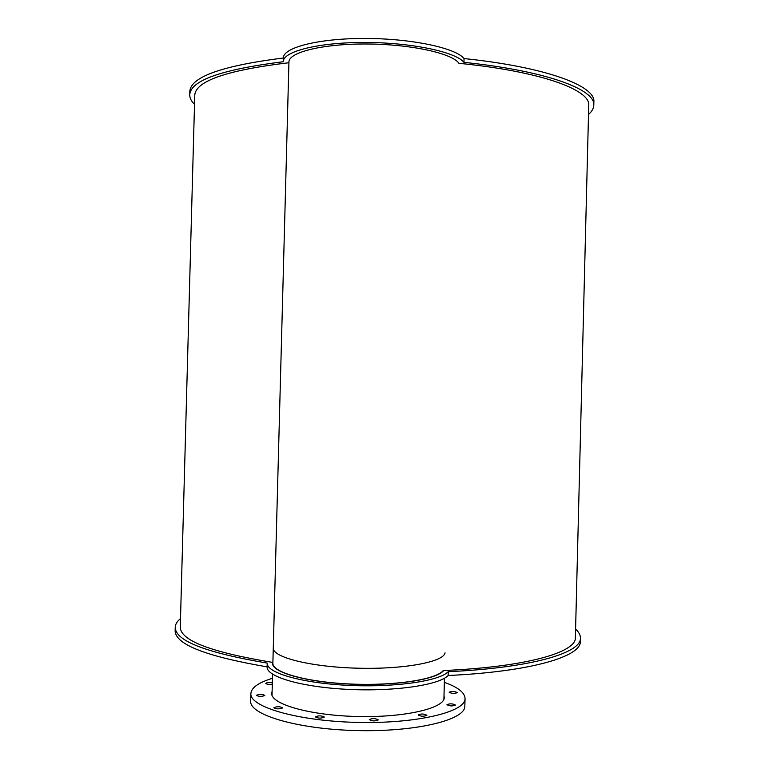 <?xml version="1.0" encoding="UTF-8"?>
<svg xmlns="http://www.w3.org/2000/svg" width="769" height="769" viewBox="0 0 769 769"><rect width="100%" height="100%" fill="white"/><g stroke="black" fill="none" stroke-linecap="round" stroke-linejoin="round"><path stroke-width="1.15" d="M443.271 670.539C436.196 679.536 394.555 686.015 350.443 684.016C306.302 682.103 272.255 672.366 272.87 663.195L288.942 61.924C288.836 52.148 323.249 43.65 367.284 43.996C411.28 44.256 452.374 53.378 458.949 63.318C452.374 53.378 411.28 44.256 367.284 43.996C323.249 43.65 288.836 52.148 288.942 61.924L272.87 663.195C272.255 672.366 306.302 682.103 350.443 684.016C394.555 686.015 436.196 679.536 443.271 670.539C525.669 667.127 576.423 652.352 575.375 637.703L575.375 637.588M272.832 664.916L273.274 648.113C272.514 657.264 310.493 666.944 357.181 668.184C403.86 669.52 443.8 661.974 445.04 652.833M444.011 695.301L444.242 698.137C442.973 708.826 402.821 717.833 355.922 716.468C309.003 715.228 270.88 704.058 271.688 693.369L272.12 691.283M324.249 717.198C320.933 718.496 317.991 718.4 315.425 716.91C318.395 715.458 321.355 715.497 324.287 717.044L324.249 717.198M282.454 707.999C279.137 709.229 276.263 709.143 273.831 707.759C276.734 706.355 279.628 706.365 282.511 707.816L282.454 707.999M264.738 695.57C261.508 696.695 258.74 696.627 256.423 695.349C259.23 694.032 262.018 694.042 264.805 695.378L264.738 695.57M272.313 684.199C268.833 684.573 266.641 684.314 265.757 683.42C266.67 682.526 268.871 682.295 272.351 682.718M457.286 692.629C454.46 693.744 451.749 693.628 449.144 692.263C451.884 691.11 454.594 691.225 457.286 692.6L457.286 692.629M455.411 705.077C452.48 706.298 449.654 706.173 446.943 704.702C449.798 703.452 452.624 703.568 455.421 705.048L455.411 705.077M426.901 715.333C423.815 716.621 420.903 716.497 418.163 714.959C421.104 713.603 424.027 713.709 426.91 715.276L426.901 715.333M378.204 719.967C374.974 721.293 372.013 721.178 369.331 719.63C372.321 718.188 375.282 718.265 378.223 719.851L378.204 719.967M250.665 700.944L250.665 701.241C249.531 714.766 297.122 729.118 356.076 730.55C415.029 732.136 464.226 720.255 464.812 706.721L465.053 698.512C464.784 692.581 457.891 687.188 444.347 682.324M272.466 678.287C258.509 682.564 251.309 687.688 250.867 693.676C249.742 706.894 297.334 720.947 356.297 722.379C415.241 723.956 464.428 712.382 465.005 699.156L465.053 698.512M283.3 61.626L283.405 57.819C283.3 47.428 318.991 38.287 365.362 38.45C411.684 38.517 455.757 47.986 464.053 58.559C546.298 67.095 595.639 85.945 593.879 101.816L593.87 101.95M189.818 91.771L189.828 91.242C190.952 76.842 222.135 65.759 283.396 57.992M194.519 104.324C191.193 101.124 189.597 97.865 189.741 94.558C190.856 80.341 222.039 69.393 283.3 61.731L283.3 61.568C283.194 51.302 318.885 42.276 365.256 42.458C411.578 42.535 455.661 51.908 463.957 62.356L464.053 58.559M463.957 62.356C546.211 70.815 595.552 89.454 593.793 105.142C593.697 108.381 591.928 111.486 588.506 114.446M443.684 670.52C436.696 679.575 394.891 686.111 350.539 684.112C306.139 682.209 271.87 672.414 272.495 663.195L272.572 662.397M175.14 630.369L175.121 630.868C175.476 644.441 206.14 656.438 267.103 666.858L267.208 663.195M267.103 666.858L267.103 667.011C266.459 676.778 301.746 687.188 348.222 689.389C394.66 691.687 439.301 685.025 448.144 675.509L448.24 671.693C531.081 667.934 581.422 652.939 580.422 638.135C580.48 635.098 578.865 632.089 575.587 629.138M180.513 618.612C177.014 621.448 175.245 624.418 175.217 627.533C175.572 640.923 206.236 652.775 267.208 663.089L267.208 663.243C266.564 672.875 301.852 683.17 348.328 685.362C394.766 687.64 439.407 681.084 448.24 671.693M448.144 675.509C530.985 671.683 581.335 656.476 580.335 641.481L580.345 641.356M458.949 63.318C540.78 71.373 590.544 89.81 588.737 105.334L588.737 105.459M194.759 95.519L194.768 95.02C195.97 80.87 227.355 70.104 288.923 62.722M180.292 626.879L180.273 627.35C180.725 640.683 211.6 652.381 272.889 662.445M272.582 674.202L272.015 695.253M444.453 678.248L443.905 699.261M250.867 693.676L250.665 701.241M593.793 105.142L593.879 101.816M189.741 94.558L189.828 91.242M283.3 61.568L283.405 57.819M580.335 641.481L580.422 638.135M175.121 630.868L175.217 627.533M267.103 667.011L267.208 663.243M194.768 95.02L180.273 627.35M588.737 105.334L575.375 637.703"/></g></svg>
